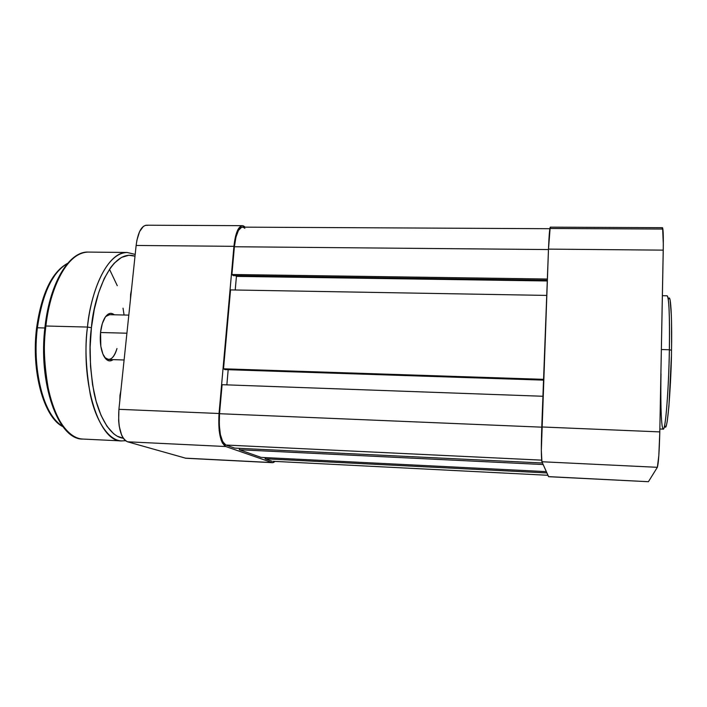 <?xml version="1.0" encoding="UTF-8"?>
<svg xmlns="http://www.w3.org/2000/svg" width="707" height="707" viewBox="0 0 707 707"><rect width="100%" height="100%" fill="white"/><g stroke="black" fill="none" stroke-linecap="round" stroke-linejoin="round"><path stroke-width="1.06" d="M671.509 350.186C672.048 329.542 671.35 289.649 668.292 299.521L669.043 297.965M667.116 295.791C669.52 296.463 669.794 330.823 669.37 349.753L671.509 350.239L669.37 349.753C669.794 315.764 669.043 297.771 667.116 295.791L662.379 295.703M661.363 349.541L669.37 349.753L661.363 349.541M657.351 467.309L658.809 455.776L659.799 431.897L663.325 244.366L662.609 227.831L661.938 229.041L550.673 228.476L550.187 227.292L548.482 249.12L541.774 426.966L659.799 431.897L663.246 250.137L548.482 249.12L541.332 450.359L541.924 461.751L548.535 476.624L648.416 481.706L657.351 467.309L541.924 461.751L548.623 476.712L648.416 481.706L657.351 467.309C658.482 463.624 659.295 451.817 659.799 431.897L541.774 426.966C541.138 446.453 541.191 458.048 541.924 461.751L657.351 467.309M648.213 481.697L548.623 476.712M659.852 428.999L663.228 429.14C665.446 430.819 668.716 390.414 669.37 349.753C669.273 370.91 666.401 428.689 663.228 429.14C660.656 427.576 660.603 391.21 661.01 373.791M671.597 343.743L671.509 320.536M671.367 315.737L670.13 300.024M669.785 298.708L669.423 298.027M671.509 350.239C671.57 373.093 667.673 438.808 664.615 425.481L664.819 426.215M665.172 426.966L666.365 425.508L667.222 421.39L668.937 406.074L671.367 356.876M663.246 250.137C663.466 235.988 663.201 228.502 662.459 227.689L550.32 227.15C549.657 227.946 549.047 235.263 548.482 249.12L663.246 250.137M542.481 463.005L234.662 448.105L225.887 445.03L541.65 460.142L225.887 445.03L222.732 441.725L220.39 434.611L219.25 424.748L219.524 413.71C218.587 431.04 220.708 441.486 225.887 445.03L234.662 448.105L542.481 463.005M541.765 427.169L219.524 413.71L222.104 384.696L542.932 396.265L222.104 384.696L219.524 413.71L541.765 427.169M226.85 384.873L228.184 369.699L226.85 384.873M224.95 369.593L543.542 380.127L224.95 369.593L223.518 368.798L224.95 369.593M543.568 379.341L223.518 368.798L230.544 289.914L546.732 295.411L230.544 289.914L223.518 368.798L543.568 379.341M547.28 280.971L236.421 276.384L235.219 289.994L236.421 276.384L547.28 280.971M235.555 275.659L236.421 276.384L235.555 275.659M233.292 275.624L547.306 280.211L233.292 275.624L231.914 274.484L233.292 275.624M549.86 228.706L242.43 227.141C238.445 227.84 235.767 234.379 234.388 246.743L231.914 274.484L547.351 279.026L231.914 274.484L234.388 246.743L548.464 249.553L234.388 246.743L235.926 237.181L238.48 230.341L241.626 227.265L243.261 227.283L244.861 228.334M273.202 461.309L547.952 475.29M272.107 461.256L265.098 458.79L546.9 472.93L265.098 458.79L265.196 457.588L265.098 458.79L272.107 461.256M546.317 471.631L261.095 457.385L239.328 449.74L543.162 464.534L239.328 449.74L239.443 448.335L239.328 449.74L261.095 457.385L546.317 471.631M147.613 225.365L145.465 225.339L143.353 226.39L139.579 231.604L136.902 240.247L136.133 245.462L118.917 409.318L118.643 420.745L119.209 426.109L121.604 435.097L123.336 438.349L125.333 440.602L127.499 441.787L185.932 458.269M272.566 462.67L185.181 458.145L272.001 462.564L225.754 446.524L127.499 441.787L185.888 458.26L272.54 462.67L274.873 461.468L273.397 462.546L272.001 462.564L225.754 446.524L222.422 443.059L221.052 439.754L219.17 430.625L219.037 413.498L233.929 246.328L235.555 236.235L238.25 229.033L241.573 225.798L243.296 225.825L245.205 227.159L242.413 225.674C238.215 226.408 235.387 233.292 233.929 246.328L136.133 245.462L118.917 409.318L219.037 413.498L233.929 246.328L136.133 245.462C137.838 232.683 141.294 225.931 146.508 225.215L242.368 225.674M127.499 441.787L225.754 446.524C220.292 442.812 218.056 431.8 219.037 413.498L118.917 409.318C117.83 427.258 120.694 438.075 127.499 441.787M100.527 332.511L126.906 333.209L100.527 332.511M36.596 327.942L37.391 327.783C39.583 306.873 48.81 273.512 67.483 263.517C52.406 272.222 42.367 293.644 37.391 327.783L44.868 327.977L37.391 327.783C31.78 371.131 44.479 417.112 62.737 426.418C37.568 410.864 33.096 352.042 37.391 327.783L36.596 327.942M124.079 315.013L123.027 308.155M117.274 285.699L109.479 269.234M45.071 326.166L45.884 326.007C48.138 299.238 63.091 252.514 88.295 252.081C70.205 250.967 50.807 282.128 45.884 326.007L87.465 327.058L91.415 327.739C93.227 299.432 110.265 247.874 135.002 256.181L128.86 255.236L121.454 257.419L114.18 263.251L110.69 267.511L104.203 278.576L98.644 292.707L94.305 309.339L91.415 327.739L87.465 327.058C92.157 282.8 110.31 251.365 127.163 252.479C103.682 252.929 89.621 300.06 87.465 327.058L45.884 326.007C38.417 383.185 59.141 440.364 82.843 439.056C68.084 438.632 54.563 417.554 48.995 392.509C44.134 366.297 43.092 344.132 45.884 326.007L45.071 326.166M104.654 357.442C109.62 361.675 113.73 358.705 116.982 348.533C114.914 355.621 112.077 359.271 108.454 359.483L104.654 357.442M113.138 359.633C109.594 362.214 106.395 360.844 103.549 355.524C100.703 349.311 99.705 341.543 100.562 332.237L100.827 346.271L102.904 354.092L106.13 359.236L108.012 360.535L109.974 360.923L113.138 359.633M130.495 299.096L130.618 294.245L130.495 299.096M119.863 400.321L119.978 395.39L119.863 400.321M123.257 438.225L117.256 436.228L113.703 433.815L106.978 426.286L101.021 415.318L96.125 401.276L92.564 384.714L90.523 366.359L90.134 347.057L91.415 327.739C88.923 345.175 89.736 366.5 93.845 391.731C98.556 415.875 110.159 436.793 123.257 438.225M114.278 314.792L111.087 313.316L109.108 313.652L105.334 317.019L102.321 323.541L100.562 332.237C101.207 326.59 102.524 321.968 104.495 318.371C107.614 313.219 110.875 312.026 114.278 314.792M120.862 390.759L119.978 395.39L120.862 390.759M131.467 289.835L130.618 294.245L131.467 289.835M135.187 254.396L127.163 252.479L88.295 252.081C69.321 251.1 50.02 282.473 45.08 326.104C37.718 382.947 58.089 440.037 82.843 439.056L121.666 440.921C99.581 442.335 80.377 384.749 87.465 327.058C84.822 345.352 85.741 367.702 90.222 394.108C95.357 419.357 107.915 440.549 121.666 440.921L125.395 440.655M66.228 265.708L59.141 276.817L55.959 283.569L50.524 299.114L48.35 307.757M44.32 335.94L43.878 355.488L44.347 365.148L46.635 383.627L50.595 400.312L53.14 407.736L59.167 420.391M55.747 273.971L49.313 283.958L43.834 296.666L41.527 303.886L37.966 319.661M35.942 336.638L35.544 354.004L38.054 379.032L41.633 393.905L43.94 400.551L49.41 411.907M105.688 316.524L109.594 314.686L128.807 315.119M124.096 359.987L108.454 359.483M62.905 426.648C43.816 417.554 31.002 371.458 36.605 327.88C41.589 293.405 51.947 271.877 67.669 263.296M125.448 440.7L121.666 440.921"/></g></svg>
